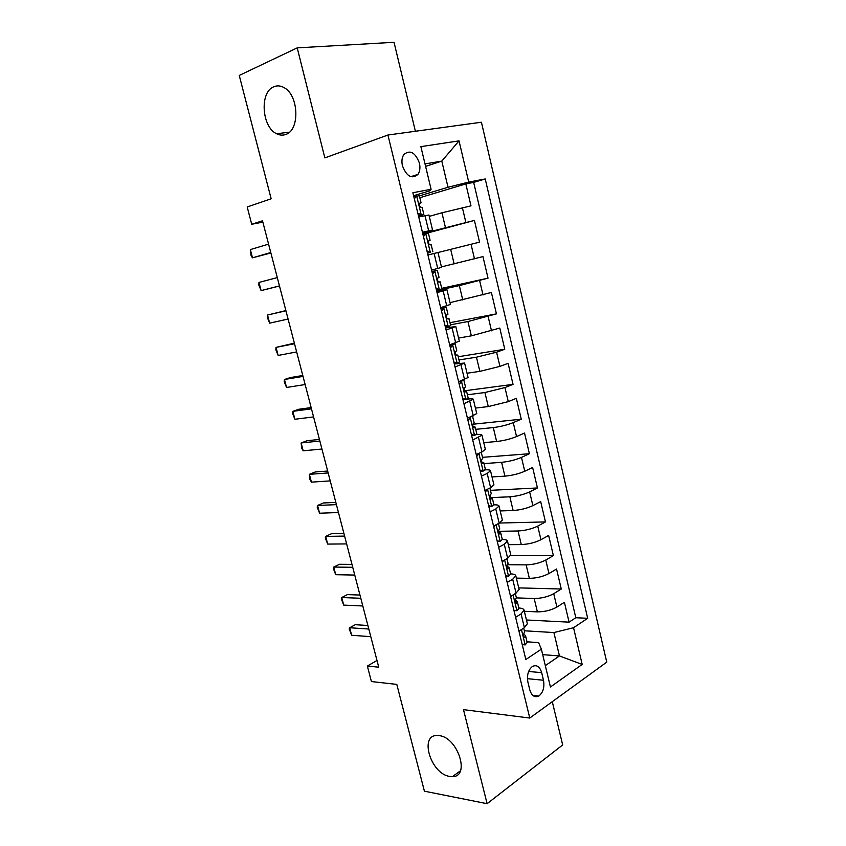 <?xml version="1.0" encoding="UTF-8"?>
<svg xmlns="http://www.w3.org/2000/svg" width="846" height="846" viewBox="0 0 846 846"><rect width="100%" height="100%" fill="white"/><g stroke="black" fill="none" stroke-linecap="round" stroke-linejoin="round"><path stroke-width="1.27" d="M285.874 134.408C282.86 135.561 279.783 135.339 276.642 133.753C261.795 127.175 259.415 92.203 273.734 86.8C277.002 85.383 280.364 85.615 283.833 87.508C298.807 94.794 300.119 130.094 285.874 134.408M449.638 776.417C430.762 773.889 418.886 734.751 437.308 735.502L439.233 735.639C457.855 737.352 470.556 776.903 452.451 776.617L449.638 776.417M402.453 165.848C406.683 176.539 411.843 179.384 417.966 174.382C419.923 171.421 420.409 167.635 419.405 163.045C415.206 152.291 410.014 149.478 403.806 154.596C401.903 157.568 401.459 161.311 402.453 165.848M415.386 131.267L394.035 42.3L297.21 47.873L239.249 75.442L271.154 198.778L247.201 206.974L251.717 224.264L262.852 222.138M606.751 662.132L481.427 122.226L387.933 135.022L529.765 718.043L606.751 662.132M529.765 718.043L463.481 709.635L487.116 803.7L562.675 744.945L552.29 701.683M487.116 803.7L424.417 791.19L396.795 684.403L371.415 681.548L367.365 666.066L378.744 667.198L262.503 220.785L251.717 224.264M524.361 611.288L537.379 611.87C544.644 611.848 551.158 610.241 556.901 607.068L564.398 602.31L569.072 622.159L526.445 619.981M516.377 597.889L534.186 598.503C541.451 598.408 547.965 596.811 553.728 593.691L561.268 589.017L518.725 587.885M561.268 589.017L556.552 569.009L548.959 573.535C543.153 576.57 536.628 578.178 529.363 578.357L516.367 578.114M508.319 544.665L521.284 544.57C528.539 544.232 535.095 542.614 540.954 539.716L548.642 535.433L553.39 555.611L510.751 555.547M500.198 510.942L513.131 510.498C520.375 510.001 526.963 508.372 532.885 505.622L540.668 501.583L545.458 521.919L499.404 523.04M492.012 476.933L504.914 476.15C512.147 475.484 518.767 473.845 524.753 471.243L532.62 467.447L537.453 487.962L490.447 490.331M483.753 442.659L496.634 441.506C503.856 440.671 510.498 439.032 516.546 436.578L524.52 433.036L529.385 453.72L482.484 457.337M475.431 408.089L488.279 406.577L508.277 401.628L516.335 398.329L521.252 419.193L472.925 424.237M467.045 373.234L479.851 371.362L499.933 366.371L508.097 363.346L513.046 384.37L464.306 390.82M458.574 338.083L471.359 335.841L499.785 328.058L504.776 349.261L458.215 356.748M450.04 302.646L491.399 292.483L496.433 313.866L449.987 322.686M441.443 266.902L482.95 256.592L488.026 278.165L441.697 288.338M437.974 252.52L479.545 242.157L474.416 220.415L422.915 234.247M422.418 232.227L432.56 230.038L422.577 232.872M437.044 292.663L446.921 289.67L436.8 291.648M446.085 329.993L455.793 326.514L445.599 327.973M455.042 367.005L464.591 363.05L454.313 363.992M463.925 403.701L473.305 399.27C473.157 398.73 471.465 398.656 468.24 399.037L466.305 399.28M472.724 440.068L481.956 435.172C481.765 434.506 480.063 434.315 476.827 434.601L476.065 434.675M481.448 476.129L487.18 473.443L490.521 470.778C490.31 469.974 488.576 469.667 485.34 469.868L485.139 469.879M543.492 680.237L541.673 672.655C539.769 666.563 536.692 664.501 532.43 666.458C528.242 669.884 526.741 675.108 527.904 682.151L529.765 689.828C531.637 695.782 534.651 697.855 538.796 696.036C543.09 692.641 544.665 687.375 543.492 680.237L527.439 678.682M413.588 195.722L430.191 190.688L431.09 189.271L412.869 192.74L525.831 659.52L541.377 649.168L538.616 642.611L527.005 641.818M431.09 189.271L420.864 146.633L459.029 140.87L468.726 182.091L485.223 178.95L587.684 618.299L573.546 627.721L582.185 664.438L550.439 686.984L541.377 649.168M422.746 233.559L474.416 220.415M429.271 216.365L441.919 212.79L445.43 227.447M436.547 290.59L459.336 285.599L462.783 300.013M450.506 324.822L467.933 321.543L471.359 335.841M458.987 359.952L476.457 357.192L479.851 371.362M467.394 394.786L484.917 392.533L488.279 406.577M475.727 429.334L493.303 427.579L496.634 441.506M483.997 463.597L501.615 462.328L504.914 476.15M492.108 497.585L509.852 496.792L513.131 510.498M498.41 531.32L518.027 530.981L521.284 544.57M507.283 564.716L526.138 564.874L529.363 578.357M569.072 622.159L575.809 617.728L473.665 182.408L465.818 183.91L419.828 197.721M441.919 212.79L470.989 205.853L465.818 183.91M488.026 278.165L459.336 285.599M496.433 313.866L467.933 321.543M504.776 349.261L496.581 352.19L476.457 357.192M513.046 384.37L504.946 387.563L484.917 392.533M521.252 419.193L513.247 422.63C507.166 425.02 500.525 426.67 493.303 427.579M529.385 453.72L521.474 457.411C515.468 459.949 508.848 461.588 501.615 462.328M537.453 487.962L529.638 491.907C523.695 494.593 517.096 496.221 509.852 496.792M545.458 521.919L537.739 526.117C531.848 528.951 525.281 530.569 518.027 530.981M553.39 555.611L545.765 560.041C539.938 563.013 533.392 564.631 526.138 564.874M515.616 617.284L521.073 613.91L524.086 610.188C523.769 608.919 522.014 608.189 518.841 607.999M518.968 631.137L524.393 627.69L527.354 623.724M510.561 596.419L516.06 593.141L519.095 589.44M510.614 573.895C513.776 573.99 515.51 574.624 515.806 575.777L512.708 579.246L507.177 582.45M502.09 561.406L507.653 558.297L510.773 554.86M502.302 539.505C505.464 539.515 507.188 540.034 507.452 541.07L504.269 544.274L498.675 547.309M493.546 526.085L499.172 523.156L502.376 519.994M493.831 504.829C497.046 504.734 498.78 505.147 499.024 506.067L495.767 509.017L490.098 511.872M484.917 490.458L490.627 487.708L493.905 484.832M476.224 454.535L481.998 451.965L485.371 449.363M467.447 418.284L476.763 413.599M458.606 381.726L468.071 377.528M449.681 344.84L459.325 341.171L455.793 326.514M440.671 307.637L450.474 304.423M431.587 270.096L441.559 267.399L437.974 252.499L427.928 254.984M432.56 230.038L428.943 215L418.728 216.978M542.688 654.645L559.46 655.936L553.897 632.554L573.546 627.721M524.351 630.788L553.897 632.554M297.21 47.873L324.853 157.895L387.933 135.022M376.988 660.462L367.365 666.066M545.321 665.633L559.46 655.936L582.185 664.438M425.601 166.366L441.802 161.1L425.009 163.902M419.394 195.902L448.02 187.262L441.802 161.1L459.029 140.87M575.809 617.728L587.684 618.299M473.665 182.408L485.223 178.95M468.726 182.091L448.02 187.262M522.215 644.557L525.281 644.885L527.132 642.336L525.578 635.885L524.689 634.891M525.281 644.885L522.236 644.673M519.412 630.852L519.053 631.486M367.883 625.49L355.299 624.697L349.673 627.743L368.803 629.022M351.65 635.272L349.176 628.895L349.673 627.743L351.65 635.272L370.791 636.668M523.706 628.134L524.594 631.814L524.023 633.242C523.124 635.716 523.463 637.07 525.006 637.334L525.578 635.885M525.006 637.334L524.118 637.271L525.006 637.334M513.913 610.283L517.022 610.706L518.926 608.316L517.35 601.813L516.494 600.924M517.022 610.706L513.987 610.569M511.439 595.901L510.73 597.096M359.952 595.055L347.42 594.601L341.731 597.519L360.798 598.27M343.719 605.102L341.276 598.799L341.731 597.519L343.719 605.102L362.797 605.979M515.362 593.554L516.367 597.71L515.722 599.074C514.865 601.517 515.203 602.881 516.758 603.156L517.35 601.813M505.548 575.714L508.689 576.232L510.646 574.011L509.059 567.455L506.828 566.111M508.689 576.232L505.665 576.179M503.412 560.665L502.334 562.421M351.978 564.398L339.479 564.282L333.736 567.063L352.729 567.296M335.735 574.698L333.303 568.48L333.736 567.063L335.735 574.698L354.749 575.068M506.944 558.688L508.065 563.32L507.357 564.62C506.521 567.032 506.881 568.396 508.435 568.692L509.059 567.455M497.11 540.848L500.293 541.472L502.291 539.42L500.705 532.811L498.4 531.616M500.293 541.472L497.268 541.503M495.312 525.165L493.874 527.439M343.931 533.509L331.473 533.731L325.678 536.385L344.597 536.089M327.698 544.084L325.276 537.94L325.678 536.385L327.698 544.084L346.638 543.915M498.463 523.526L499.69 528.634L498.918 529.86C498.114 532.25 498.495 533.615 500.039 533.932L500.705 532.811M488.607 505.697L491.812 506.416L493.874 504.533L492.266 497.871L489.919 496.856M491.812 506.416L488.808 506.521M487.148 489.39L485.329 492.171M335.83 502.387L323.415 502.958L317.557 505.474L336.412 504.639M319.587 513.226L317.187 507.166L317.557 505.474L319.587 513.226L338.463 512.528M489.897 488.057L491.251 493.652L490.405 494.815C489.644 497.173 490.035 498.537 491.579 498.876L492.266 497.871M480.02 470.228L483.267 471.053L485.382 469.35L483.764 462.625L481.416 461.821M483.267 471.053L480.274 471.254M478.931 453.329L476.721 456.597M327.656 471.021L315.294 471.962L309.372 474.331L328.163 472.946M311.423 482.146L309.858 479.27L309.372 474.331L311.423 482.146L330.226 480.898M481.268 452.282L482.738 458.373L481.818 459.463C481.088 461.8 481.501 463.153 483.045 463.534L483.764 462.625M471.37 434.463L474.659 435.394L476.816 433.861L475.188 427.082L472.882 426.5M474.659 435.394L471.656 435.679M469.213 417.564L472.406 416.264M470.323 417.448L468.039 420.705M319.428 439.423L307.119 440.724L301.134 442.955L319.851 441.02M303.196 450.823L301.652 448.052L301.134 442.955L303.196 450.823L321.935 449.025M472.554 416.2L474.151 422.799L473.157 423.804C472.47 426.12 472.893 427.473 474.437 427.875L475.188 427.082M462.635 398.392L465.966 399.428L468.187 398.075L466.537 391.243L464.338 390.884M465.966 399.428L462.974 399.798M458.606 381.736L461.588 381.324L463.566 379.886M461.588 381.324L459.283 384.518M311.138 407.582L298.871 409.253L292.822 411.346L311.465 408.84M294.905 419.267L292.557 413.451L292.822 411.346L294.905 419.267L313.57 416.909M463.841 380.065L465.49 386.918L464.422 387.838C463.777 390.122 464.221 391.487 465.755 391.91L466.537 391.243M453.826 362.003L457.2 363.146L459.473 361.972L457.802 355.087L455.783 354.95M457.2 363.146L454.217 363.611M449.786 345.284L450.347 344.967L449.691 344.914M449.808 345.39L455.085 343.814L452.927 343.751M452.779 344.882L450.442 348.002M302.783 375.497L290.569 377.538L284.457 379.484L303.027 376.407M286.551 387.468L284.224 381.736L284.457 379.484L286.551 387.468L305.142 384.539M455.085 343.814L456.755 350.72L455.613 351.555C455 353.818 455.465 355.183 456.999 355.637L457.802 355.087M444.943 325.298L448.348 326.545L450.685 325.573L449.004 318.614L447.238 318.678M448.348 326.545L445.387 327.106M440.925 308.663L441.506 308.409L440.872 308.441M440.935 308.727L446.265 307.246L440.724 307.838M443.896 308.124L441.527 311.18M294.366 343.169L276.029 347.389L294.514 343.73M278.144 355.436L275.828 349.779L276.029 347.389L278.144 355.436L296.65 351.915M446.265 307.246L447.946 314.215L446.73 314.955C446.159 317.197 446.635 318.561 448.158 319.048L449.004 318.614M435.986 288.264L439.434 289.628L441.824 288.846L440.132 281.824L438.704 282.046M439.434 289.628L436.473 290.284M440.132 281.824L439.243 282.141C437.731 281.612 437.234 280.248 437.773 278.038L439.053 277.393L437.361 270.36L431.968 271.661M437.361 270.36L431.925 271.481M434.939 271.048L432.539 274.019M285.885 310.588L267.526 315.04L285.937 310.789M269.663 323.151L267.368 317.578L267.526 315.04L269.663 323.151L288.084 319.048M430.434 252.394L427.494 253.176L430.434 252.394L426.944 250.913M422.958 234.437L428.383 233.158M425.908 233.644L423.465 236.542M279.466 285.916L261.107 290.612L258.961 282.437L277.298 277.594M428.859 240.624L430.096 240.243L428.742 240.793C428.235 242.971 428.742 244.346 430.254 244.917L431.174 244.716L432.877 251.791M279.476 285.99L261.107 290.612L258.844 285.134L258.961 282.437M417.829 213.234L421.35 214.821L423.857 214.429L418.58 216.343M421.35 214.821L418.41 215.667M418.421 215.709L419.056 215.635L418.463 215.878M413.853 196.801L419.32 195.616L421.044 202.776L419.616 203.209C419.151 205.367 419.679 206.752 421.192 207.355L422.143 207.302M416.782 195.912L414.318 198.736M270.762 252.52L252.499 257.829L250.331 249.591L268.584 244.134M419.5 203.452L421.044 202.776M270.879 252.965L252.499 257.829L251.114 255.725L250.331 249.591M450.664 249.348L454.143 263.889M534.186 598.503L537.379 611.87M553.728 593.691L556.901 607.068M462.381 207.682L465.85 222.361M471.042 244.272L474.479 258.823M479.619 280.555L483.034 294.979M488.131 316.52L491.515 330.828M496.581 352.19L499.933 366.371M504.946 387.563L508.277 401.628M513.247 422.63L516.546 436.578M521.474 457.411L524.753 471.243M529.638 491.907L532.885 505.622M537.739 526.117L540.954 539.716M545.765 560.041L548.959 573.535M521.073 613.91L524.393 627.69M512.708 579.246L516.06 593.141M504.269 544.274L507.653 558.297M495.767 509.017L499.172 523.156M487.18 473.443L490.627 487.708M478.529 437.572L481.998 451.965M469.794 401.385L473.295 415.904M460.996 364.89L464.528 379.526M452.113 328.068L455.677 342.831M443.145 290.918L446.741 305.818M434.104 253.451L437.731 268.478M424.988 215.645L428.647 230.81M528.634 671.47L541.673 672.655M521.453 629.561L525.144 644.874M513.078 594.918L516.885 610.685M515.933 603.124L516.758 603.156M504.639 559.978L508.552 576.211M507.685 568.681L508.435 568.692M496.116 524.742L500.155 541.44M499.373 533.942L500.039 533.932M487.529 489.2L491.685 506.384M490.987 498.907L491.579 498.876M478.878 453.403L483.14 471.021M470.217 417.586L474.521 435.352M461.493 381.461L465.818 399.375M452.684 345.02L457.052 363.093M443.801 308.261L448.211 326.493M434.844 271.175L439.286 289.575M425.802 233.771L430.286 252.33M416.687 196.029L421.202 214.757M276.642 133.753L289.427 132.166M410.775 176.687L417.966 174.382M524.086 610.188L527.386 623.872M515.806 575.777L519.127 589.567M507.452 541.07L510.804 554.987M499.024 506.067L502.397 520.11M490.521 470.778L493.937 484.927M481.956 435.172L485.393 449.448M473.305 399.27L476.774 413.662M464.591 363.05L468.081 377.57M446.921 289.67L450.474 304.444M532.79 695.38L538.796 696.036M452.451 776.617L460.414 770.822M430.096 240.243L428.383 233.147M423.857 214.429L422.133 207.291"/></g></svg>
